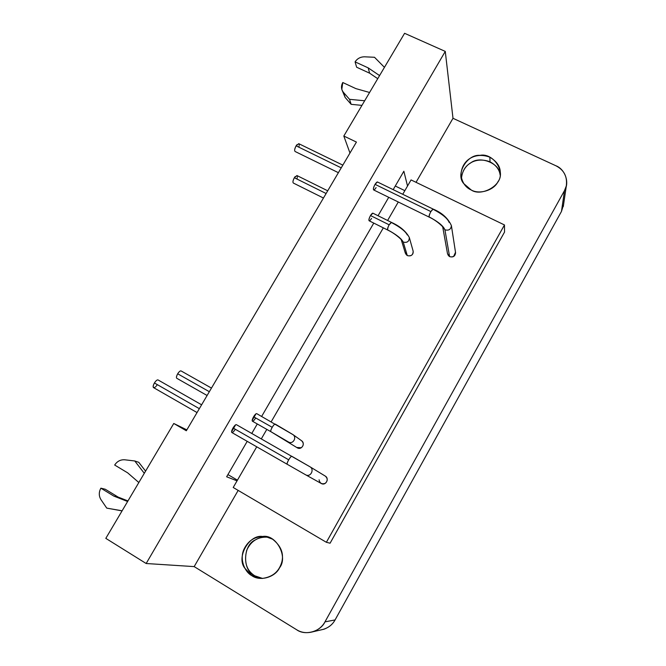 <?xml version="1.0" encoding="UTF-8"?>
<svg xmlns="http://www.w3.org/2000/svg" width="666" height="666" viewBox="0 0 666 666"><rect width="100%" height="100%" fill="white"/><g stroke="black" fill="none" stroke-linecap="round" stroke-linejoin="round"><path stroke-width="1" d="M500.141 175.016C500.074 162.979 479.595 155.428 470.679 162.962C465.359 165.951 462.279 171.062 461.455 178.297C462.812 164.069 475.865 156.427 490.034 161.821L489.851 157.209C475.149 151.532 461.263 160.14 460.989 175.258C462.146 182.584 465.551 187.496 471.212 189.985C481.068 196.911 501.739 185.847 500.249 173.676C500.715 167.158 497.252 161.663 489.851 157.209L490.034 161.821C496.078 165.176 499.45 169.572 500.141 175.016M254.737 575.782L262.562 578.438L254.737 575.782C246.52 570.512 243.848 561.996 246.711 550.233C251.082 540.85 258.192 536.513 268.023 537.212C263.037 536.788 258.833 537.678 255.411 539.885C242.782 544.813 242.183 570.854 254.737 575.782L251.831 575.657L254.737 575.782M272.577 539.177L266.009 536.754C255.844 535.73 248.468 539.968 243.873 549.458C239.369 559.607 244.797 572.061 251.831 575.657L262.154 578.454C272.727 577.072 279.312 571.436 281.926 561.563C283.882 553.138 280.769 545.679 272.577 539.177L272.577 539.177M401.315 239.935L405.353 253.172L407.292 255.578L403.213 242.049L407.292 255.578C411.064 256.535 413.02 255.095 413.17 251.24L409.332 237.537C409.174 241.533 407.134 243.04 403.213 242.049L401.198 239.56L403.213 242.049C401.365 238.478 396.145 234.399 387.554 229.812C396.145 234.399 401.365 238.478 403.213 242.049C407.134 243.04 409.174 241.533 409.332 237.537C406.06 231.368 400.116 226.323 391.483 222.402L372.877 213.178L370.496 215.543L389.152 224.808L391.483 222.402C389.269 223.951 387.962 226.423 387.554 229.812L387.745 230.053C387.171 229.454 387.637 227.705 389.152 224.808L370.496 215.543C368.989 218.423 368.548 220.18 369.172 220.804L387.712 230.036M391.525 222.419L391.683 222.652C400.274 227.223 405.477 231.327 407.284 234.956M413.17 251.24L413.062 250.866C413.453 252.938 412.862 254.445 411.297 255.386C408.033 256.543 406.019 255.536 405.244 252.356M272.186 427.289L253.571 416.758C252.239 419.297 251.856 420.779 252.431 421.212L270.97 431.735C270.438 431.327 270.846 429.845 272.186 427.289C273.651 424.983 274.683 423.934 275.291 424.134C274.159 423.343 269.555 431.093 270.954 431.726L288.42 441.958C292.898 444.746 297.103 437.604 293.107 434.715C297.103 437.604 292.898 444.746 288.42 441.958L270.954 431.726L297.227 447.793C301.54 450.474 305.569 443.614 301.723 440.834L293.107 434.715L256.751 413.661C256.127 413.386 255.061 414.418 253.571 416.758L272.186 427.289M275.324 424.15L292.724 434.465L275.299 424.134M442.757 227.148L447.51 253.704L449.592 256.61L444.921 229.803L449.592 256.61C453.138 257.592 455.136 256.302 455.577 252.747L451.398 225.624C450.915 229.445 448.751 230.836 444.921 229.803L442.674 226.681L444.921 229.803C443.373 225.949 438.078 221.636 429.037 216.858C438.078 221.636 443.373 225.949 444.921 229.803C448.751 230.836 450.915 229.445 451.398 225.624C448.035 218.215 441.941 212.712 433.125 209.091L377.455 181.984L375.041 184.349L430.869 211.572L433.125 209.091C430.985 210.747 429.62 213.336 429.037 216.858L429.22 217.141C428.704 216.517 429.245 214.66 430.869 211.572L375.041 184.349C373.46 187.396 373.002 189.261 373.693 189.96L429.195 217.124M433.316 209.382C442.357 214.152 447.627 218.49 449.134 222.402M288.678 459.798L233.017 427.955C231.643 430.561 231.26 432.092 231.876 432.542L287.312 464.344C286.821 463.961 287.279 462.454 288.678 459.798C290.218 457.334 291.283 456.177 291.875 456.327C290.859 455.536 285.922 463.844 287.312 464.344L305.544 474.741C310.514 477.797 314.685 469.513 310.115 466.866L236.447 424.692C235.747 424.384 234.607 425.474 233.017 427.955L288.678 459.798M305.586 474.766L321.162 483.433C325.774 486.255 329.603 478.604 325.366 476.148L310.115 466.866C314.685 469.513 310.514 477.797 305.544 474.741L305.486 474.708M291.899 456.343L309.998 466.791M305.544 474.741L321.162 483.433M227.914 474.592L237.437 480.169L227.914 474.592M404.845 190.659L395.288 186.014L404.845 190.659M237.038 480.852L256.735 446.803L233.208 487.487L326.373 542.29L504.478 224.958L411.055 179.92L402.739 194.297L411.055 179.92L504.478 224.958L504.528 232.084L504.478 224.958L326.373 542.29L330.086 543.206L504.528 232.084L330.086 543.206L326.373 542.29L233.208 487.487L237.038 480.852L226.648 476.781L247.203 441.342L226.648 476.781L237.038 480.852M261.313 438.886L266.808 429.379L261.313 438.886M271.179 421.811L383.333 227.855L271.179 421.811M387.604 220.479L398.285 201.998L387.604 220.479M325.341 476.132C327.863 478.538 327.83 480.935 325.224 483.333C321.853 484.482 319.805 483.308 319.072 479.811M455.511 252.297L453.646 256.418C450.358 257.584 448.301 256.568 447.485 253.363M301.656 440.784C303.912 443.215 303.796 445.521 301.29 447.71L296.786 447.502M127.689 472.86L114.677 465.035C117.174 461.272 120.529 459.523 124.75 459.79L134.757 460.964L138.778 462.329L134.757 460.964L144.297 473.301L134.757 460.964L124.75 459.79C120.529 459.523 117.174 461.272 114.677 465.035L127.689 472.86L138.836 482.534L127.689 472.86M145.588 471.12L138.778 462.329L145.588 471.12M127.622 501.498L113.878 496.112L100.882 488.178C98.734 492.191 98.768 496.028 100.991 499.691L106.751 508.116L122.111 510.797L106.751 508.116L122.061 510.889L106.751 508.116L100.991 499.691C98.768 496.028 98.734 492.191 100.882 488.178L105.27 489.244L100.882 488.178L113.878 496.112L118.148 497.094L105.27 489.244L118.148 497.094L113.878 496.112L127.622 501.498M127.947 500.932L118.148 497.094L127.947 500.932M292.957 181.668L293.007 181.244M293.098 180.769L293.947 178.48M327.714 190.801L296.936 175.549L294.355 177.739L326.115 193.515L294.355 177.739L295.18 176.565M297.294 175.99L297.377 176.615M297.294 177.522L297.053 178.463M294.355 177.739C292.882 180.569 292.565 182.342 293.39 183.067L323.451 198.035M176.498 376.74L177.264 374.558M211.463 388.087L181.119 370.954C180.336 370.587 179.187 371.536 177.68 373.793L209.332 391.708L177.68 373.793L178.58 372.494M177.68 373.793C176.373 376.282 176.082 377.788 176.823 378.313L207.101 395.496M294.663 149.967L294.722 149.509M294.822 149.009L295.696 146.603M342.84 165.135L298.734 143.665L296.112 145.846L341.233 167.857L296.112 145.846L296.969 144.647M299.151 144.189L299.242 144.863M299.142 145.829L298.901 146.836M296.112 145.846C294.563 148.834 294.247 150.724 295.155 151.523L338.395 172.685M156.926 385.214L156.493 385.805M155.961 386.438L155.361 387.013M154.629 387.512L153.205 387.071M153.197 386.03L153.979 383.766M201.615 404.803L158.125 379.986C157.259 379.587 156.019 380.577 154.412 382.975L199.334 408.674L154.412 382.975L155.361 381.61M154.412 382.975C153.063 385.531 152.789 387.079 153.571 387.629L197.044 412.562M356.635 67.224L369.622 73.185L368.198 67.882L355.086 61.871L356.635 67.224L355.086 61.871C357.334 58.5 360.522 56.81 364.668 56.81L374.5 57.276L384.449 67.349L374.5 57.276L364.668 56.81C360.522 56.81 357.334 58.5 355.086 61.871L368.198 67.882L379.578 75.583L368.198 67.882L369.622 73.185L377.739 78.688L369.622 73.185L356.635 67.224M369.58 92.482L355.885 88.62L342.774 82.517C340.884 86.089 341.117 89.377 343.473 92.407L349.525 99.326L364.668 100.774L349.525 99.326L351.149 104.329L361.946 105.378L351.149 104.329L349.525 99.326L343.473 92.407L345.155 97.469L351.149 104.329L345.155 97.469L341.808 89.369L342.774 82.517L355.885 88.62L369.58 92.482M341.991 89.927L345.155 97.469L343.181 92.05M343.814 136.031L404.587 33.3L343.814 136.031L349.966 153.03L343.814 136.031L356.427 142.074L343.814 136.031M186.322 430.76L356.427 142.074L186.322 430.76L173.768 423.476L186.322 430.76M186.838 429.878L173.768 423.476L186.838 429.878M105.811 538.361L173.768 423.476L105.811 538.361L146.162 563.511L445.271 51.407L404.587 33.3L445.271 51.407L146.162 563.511L194.172 566.608L238.162 490.409L194.172 566.608L296.653 629.745C305.011 635.955 320.529 631.659 324.966 621.869L335.073 619.929L561.48 211.413L563.553 204.695L561.48 211.413L564.485 190.643L561.48 211.413L335.073 619.929L324.966 621.869L564.485 190.643L324.966 621.869C322.552 626.348 318.698 629.603 313.403 631.643C307.093 633.441 301.507 632.8 296.653 629.745L194.172 566.608L146.162 563.511L105.811 538.361M251.781 433.441L257.276 423.967L251.781 433.441M261.646 416.425L373.776 223.102L261.646 416.425M378.047 215.742L388.728 197.319L378.047 215.742M393.181 189.644L403.854 171.237L407.525 186.014L403.854 171.237L393.181 189.644M416.034 182.317L452.997 118.298L445.271 51.407L452.997 118.298L555.869 165.751C564.044 169.938 567.515 176.681 566.291 185.981L564.485 190.643C569.83 182.7 565.068 169.114 555.869 165.751L452.997 118.298L416.034 182.317M235.306 429.279C233.192 432.442 231.951 433.25 231.61 431.693L235.581 424.883M376.107 187.596C374.225 190.376 373.343 190.626 373.46 188.345C374.35 185.19 375.591 183.067 377.164 181.984M255.611 418.115C253.596 421.145 252.456 421.894 252.189 420.363L255.985 413.836M371.561 218.44C369.738 221.154 368.872 221.462 368.972 219.355C369.821 216.375 371.02 214.319 372.552 213.187M251.831 575.657L244.63 567.973C236.222 557.017 249.284 534.24 262.595 536.48C275.99 533.957 288.445 556.684 279.554 567.807C275.133 577.347 259.94 581.634 251.831 575.657M471.212 189.985L463.827 183.666C455.128 174.559 466.874 154.079 479.978 155.361C492.948 152.497 506.11 171.637 497.927 181.76C494.03 190.276 479.387 194.772 471.212 189.985M320.612 629.986L324.151 629.154C329.154 627.23 332.8 624.15 335.073 619.929C332.101 625.341 327.289 628.696 320.612 629.986M460.989 175.258L461.172 176.948M266.009 536.754L267.316 537.021M387.745 230.053C397.277 234.64 403.113 241.525 401.223 239.727L401.198 239.56M429.22 217.141C438.136 221.212 444.413 228.505 442.699 226.964L442.674 226.681M310.115 466.866L291.891 456.335M566.375 185.598L563.269 206.61M313.295 631.684L324.051 629.195"/></g></svg>

